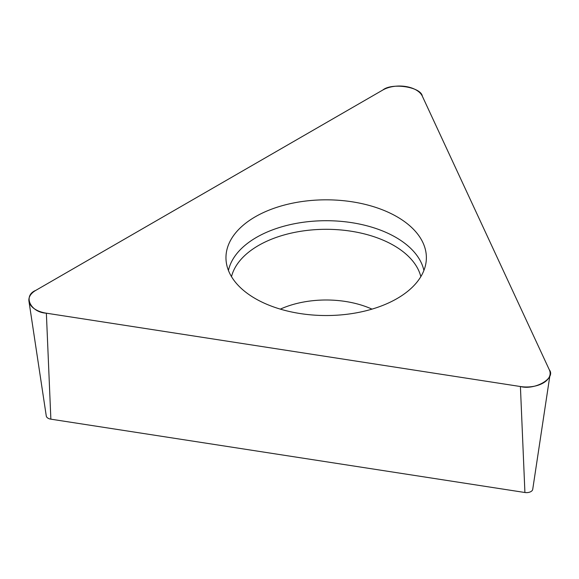<?xml version="1.0" encoding="UTF-8"?>
<svg xmlns="http://www.w3.org/2000/svg" width="579" height="579" viewBox="0 0 579 579"><rect width="100%" height="100%" fill="white"/><g stroke="black" fill="none" stroke-linecap="round" stroke-linejoin="round"><path stroke-width="0.87" d="M550.05 374.541L532.723 489.349A6.217 3.59 180 0 1 524.914 492.505L50.865 419.167A6.217 3.59 180 0 1 46.277 416.011L28.95 301.203A23.616 13.635 0 0 0 46.363 313.188L520.412 386.526A23.616 13.635 0 0 0 550.05 374.541A23.616 13.635 0 0 0 549.333 369.829L422.315 96.136A23.616 13.635 0 0 0 382.806 90.027L35.775 290.383A23.616 13.635 0 0 0 28.95 301.203M352.104 201.796A100.21 57.857 0 0 0 226.085 260.543A100.21 57.857 0 0 0 326.165 315.533A100.21 57.857 0 0 0 426.253 260.543A100.21 57.857 0 0 0 352.104 201.796M46.363 313.188L520.412 386.526C534.902 390.463 556.151 378.196 549.333 369.829L422.315 96.136C420.969 86.922 391.947 82.435 382.806 90.027L35.775 290.383C22.632 295.659 30.405 312.414 46.363 313.188L50.865 419.167M524.914 492.505L520.412 386.526M228.437 270.465A98.502 56.872 180 0 1 351.663 222.647A98.502 56.872 180 0 1 423.9 270.465M420.839 276.653A95.644 55.222 0 0 0 350.925 231.187A95.644 55.222 0 0 0 231.499 276.653M280.323 309.128A74.373 42.94 180 0 1 345.417 301.456A74.373 42.94 180 0 1 372.015 309.128"/></g></svg>
